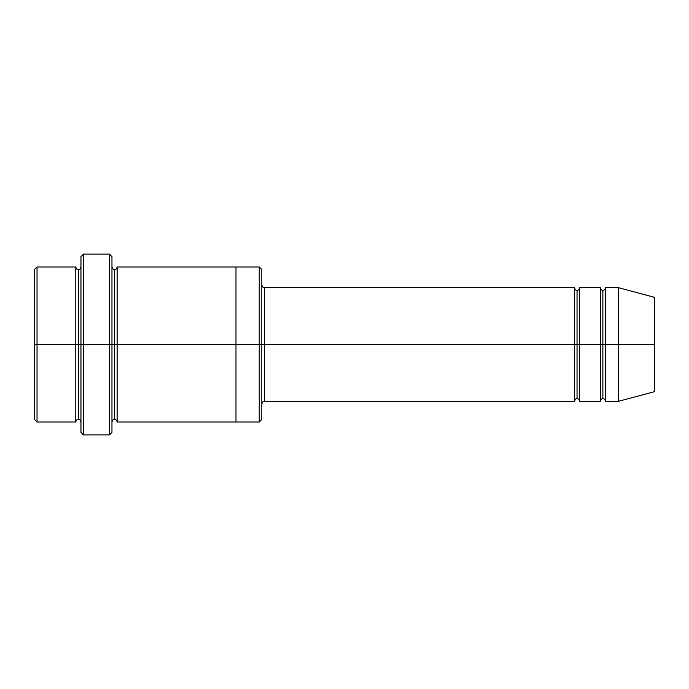 <?xml version="1.0" encoding="UTF-8"?>
<svg xmlns="http://www.w3.org/2000/svg" width="689" height="689" viewBox="0 0 689 689"><rect width="100%" height="100%" fill="white"/><g stroke="black" fill="none" stroke-linecap="round" stroke-linejoin="round"><path stroke-width="1.03" d="M264.404 344.5L264.404 401.342L264.404 344.5L261.82 344.5L261.82 269.571L261.82 419.429L261.82 344.5L259.236 344.5L259.236 266.988L259.236 344.5L264.404 344.5L264.404 287.657L264.404 344.5L577.038 344.5L577.038 290.241L577.038 398.759L577.038 344.5L574.454 344.5L574.454 287.657L574.454 401.342L574.454 287.657L574.454 401.342L574.454 344.5L264.404 344.5L264.404 401.342L264.404 344.5M80.957 344.5L80.957 256.652L80.957 344.5L83.541 344.5L83.541 254.069L83.541 344.5L83.541 254.069L83.541 344.5L109.379 344.5L109.379 254.069L109.379 344.5L111.962 344.5L111.962 256.652L111.962 344.5L114.546 344.5L114.546 269.571L114.546 419.429L114.546 344.5L111.962 344.5L111.962 256.652L111.962 432.347L111.962 344.5L109.379 344.5L109.379 254.069L109.379 434.931L109.379 344.5L83.541 344.5L83.541 434.931L83.541 344.5L78.374 344.5L78.374 269.571L78.374 419.429L78.374 344.5L75.79 344.5L75.79 266.988L75.79 344.5L78.374 344.5L78.374 419.429L78.374 269.571L78.374 344.5L80.957 344.5L80.957 432.347L80.957 344.5M34.45 344.5L34.45 269.571L34.45 344.5L37.034 344.5L37.034 266.988L37.034 344.5L37.034 266.988L37.034 344.5L75.79 344.5L75.79 266.988L75.79 422.012L75.79 344.5L75.79 422.012L75.79 344.5L37.034 344.5L37.034 422.012L37.034 344.5L34.45 344.5L34.45 419.429L34.45 344.5M618.377 344.5L618.377 287.657L618.377 344.5L618.377 287.657L618.377 344.5L654.55 344.5L654.55 297.347L654.55 391.653L654.55 344.5L618.377 344.5L618.377 401.342L618.377 344.5L618.377 401.342L618.377 344.5L605.459 344.5L605.459 287.657L605.459 344.5L618.377 344.5M600.291 344.5L602.875 344.5L602.875 290.241L602.875 398.759L602.875 344.5L600.291 344.5L600.291 287.657L600.291 401.342L600.291 287.657L600.291 401.342L600.291 344.5L579.621 344.5L579.621 401.342L579.621 344.5L577.038 344.5L577.038 398.759L577.038 290.241L577.038 344.5L579.621 344.5L579.621 287.657L579.621 344.5L600.291 344.5M602.875 344.5L602.875 398.759L602.875 290.241L602.875 344.5L605.459 344.5L605.459 401.342L605.459 344.5L602.875 344.5M114.546 344.5L114.546 419.429L114.546 269.571L114.546 344.5L117.13 344.5L117.13 422.012L117.13 344.5L114.546 344.5M259.236 344.5L259.236 266.988L259.236 422.012L259.236 344.5L235.982 344.5L235.982 266.988L235.982 344.5L259.236 344.5L259.236 422.012L259.236 344.5M235.982 344.5L235.982 266.988L235.982 422.012L235.982 344.5L117.13 344.5L117.13 266.988L117.13 344.5L235.982 344.5L235.982 266.988L235.982 344.5M579.621 344.5L579.621 401.342L579.621 344.5M117.13 344.5L117.13 422.012L117.13 344.5M605.459 344.5L605.459 287.657L605.459 344.5M37.034 344.5L37.034 422.012L37.034 344.5M109.379 344.5L109.379 434.931L109.379 344.5M83.541 344.5L83.541 434.931L83.541 344.5M654.55 391.653L618.377 401.342L605.459 401.342C604.994 399.482 604.132 398.621 602.875 398.759C601.618 398.621 600.756 399.482 600.291 401.342L579.621 401.342C579.156 399.482 578.295 398.621 577.038 398.759C576.021 398.397 575.16 399.258 574.454 401.342L264.404 401.342C263.387 400.981 262.526 401.842 261.82 403.926M80.957 256.652L83.541 254.069L109.379 254.069L111.962 256.652M261.82 269.571L259.236 266.988L117.13 266.988C116.665 268.848 115.804 269.709 114.546 269.571C113.53 269.933 112.669 269.072 111.962 266.988M34.45 269.571L37.034 266.988L75.79 266.988C76.255 268.848 77.116 269.709 78.374 269.571C79.631 269.709 80.492 268.848 80.957 266.988M80.957 422.012C80.492 420.152 79.631 419.291 78.374 419.429C77.116 419.291 76.255 420.152 75.79 422.012L37.034 422.012L34.45 419.429M654.55 297.347L618.377 287.657L605.459 287.657C604.994 289.518 604.132 290.379 602.875 290.241C601.618 290.379 600.756 289.518 600.291 287.657L579.621 287.657C579.156 289.518 578.295 290.379 577.038 290.241C576.021 290.603 575.16 289.742 574.454 287.657L264.404 287.657C263.387 288.019 262.526 287.158 261.82 285.074M261.82 419.429L259.236 422.012L117.13 422.012C116.665 420.152 115.804 419.291 114.546 419.429C113.53 419.067 112.669 419.928 111.962 422.012M111.962 432.347L109.379 434.931L83.541 434.931L80.957 432.347"/></g></svg>
